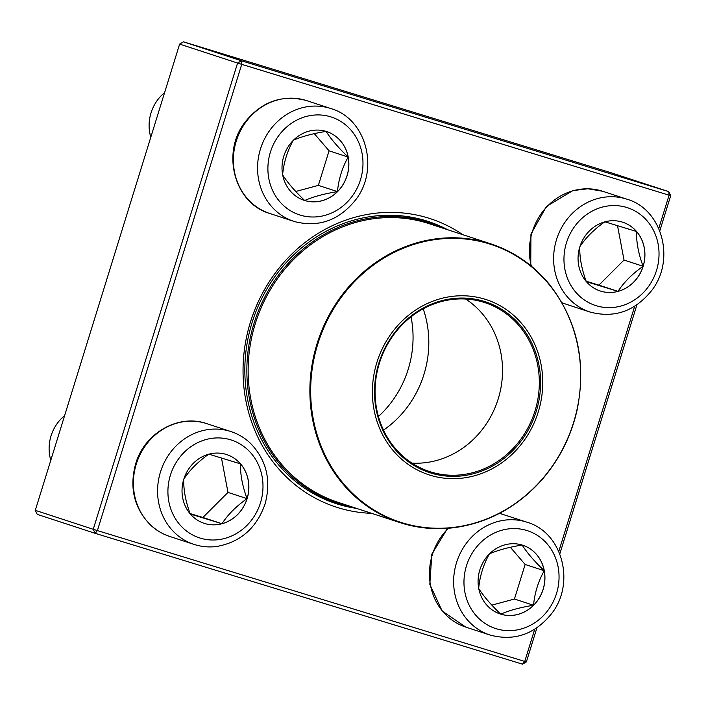 <?xml version="1.0" encoding="UTF-8"?>
<svg xmlns="http://www.w3.org/2000/svg" width="706" height="706" viewBox="0 0 706 706"><rect width="100%" height="100%" fill="white"/><g stroke="black" fill="none" stroke-linecap="round" stroke-linejoin="round"><path stroke-width="1.06" d="M658.786 228.435L669.076 195.191L670.7 195.668L659.801 230.871M636.909 304.833L559.814 553.866M536.922 627.828L526.376 661.91L522.511 664.169L95.169 533.33L37.215 514.365L35.3 510.332L93.254 529.297L237.578 63.055L179.624 44.09L35.3 510.332M183.489 41.83L241.443 60.787L668.785 191.635L610.831 172.67L183.489 41.83L179.624 44.09M371.638 513.333A151.702 138.905 -71.9 0 1 245.953 340.08A151.702 138.905 -71.9 0 1 428.092 217.977A151.702 138.905 -71.9 0 1 462.801 234.683M670.7 195.668L668.785 191.635L669.076 195.191L241.726 64.352L97.402 530.585L524.743 661.434L534.707 629.275M558.799 551.43L634.685 306.272M447.683 229.741A148.401 135.887 108.1 0 0 428.118 221.437A148.401 135.887 108.1 0 0 425.859 220.713A148.401 135.887 108.1 0 0 252.43 321.459A148.401 135.887 108.1 0 0 335.835 503.528A148.401 135.887 108.1 0 0 356.53 508.391M93.254 529.297L95.169 533.33L97.402 530.585L93.254 529.297M526.376 661.91L524.743 661.434L522.511 664.169M237.578 63.055L241.726 64.352L241.443 60.787L237.578 63.055M326.137 131.404A36.174 33.129 -71.9 0 1 326.684 131.581A36.174 33.129 -71.9 0 1 346.92 176.262A36.174 33.129 -71.9 0 1 304.189 200.345A36.174 33.129 -71.9 0 1 283.856 155.964A36.174 33.129 -71.9 0 1 326.137 131.404M164.595 92.645A39.571 36.235 108.1 0 0 150.793 137.238M304.162 200.336A36.174 33.129 108.1 0 0 304.674 200.495A36.174 33.129 108.1 0 0 337.459 191.617C324.186 193.771 313.261 196.727 304.674 200.495C294.949 191.202 287.589 182.642 282.594 174.823C283.75 162.521 287.316 150.996 293.29 140.265C301.736 136.532 312.661 133.575 326.075 131.387C330.973 139.1 338.333 147.66 348.155 157.059A36.174 33.129 108.1 0 0 326.657 131.572M337.459 191.617A36.174 33.129 108.1 0 0 348.155 157.059C342.181 167.799 338.615 179.315 337.459 191.617L318.371 185.378L329.067 150.819L314.294 133.637M295.77 191.494L318.371 185.378M348.155 157.059L329.067 150.819M183.781 479.259A36.174 33.129 -71.9 0 1 226.705 454.576A36.174 33.129 -71.9 0 1 246.932 499.257A36.174 33.129 -71.9 0 1 204.202 523.34A36.174 33.129 -71.9 0 1 183.781 479.259M64.608 415.64A39.571 36.235 108.1 0 0 51.035 435.902A39.571 36.235 108.1 0 0 50.806 460.241M247.065 498.639A36.174 33.129 108.1 0 0 240.49 463.86C240.261 474.591 242.449 486.178 247.065 498.639C236.342 506.158 227.976 514.515 221.966 523.72A36.174 33.129 108.1 0 0 247.065 498.639L227.976 492.391L221.481 458M204.175 523.331A36.174 33.129 108.1 0 0 221.966 523.72L190.285 514.021C185.696 501.71 183.507 490.123 183.719 479.242C189.614 470.143 197.98 461.786 208.817 454.161L240.49 463.86A36.174 33.129 108.1 0 0 226.67 454.567M190.126 513.571L202.878 517.472L227.976 492.391M221.966 523.72L202.878 517.472M500.81 614.167A36.174 33.129 -71.9 0 1 500.263 613.991A36.174 33.129 -71.9 0 1 480.027 569.31A36.174 33.129 -71.9 0 1 522.758 545.226A36.174 33.129 -71.9 0 1 543.09 589.607A36.174 33.129 -71.9 0 1 500.81 614.167M500.227 613.982A36.174 33.129 108.1 0 0 500.748 614.141A36.174 33.129 108.1 0 0 533.524 605.263A36.174 33.129 108.1 0 0 544.22 570.704C538.254 581.435 534.689 592.952 533.524 605.263C520.26 607.416 509.335 610.372 500.748 614.141C491.023 604.848 483.663 596.288 478.668 588.469C479.824 576.158 483.389 564.632 489.364 553.91C497.809 550.177 508.735 547.221 522.14 545.032C527.047 552.745 534.407 561.305 544.22 570.704A36.174 33.129 108.1 0 0 522.722 545.217M491.844 605.139L514.445 599.023L525.14 564.465L510.367 547.282M533.524 605.263L514.445 599.023M544.22 570.704L525.14 564.465M643.166 266.303A36.174 33.129 -71.9 0 1 600.241 290.987A36.174 33.129 -71.9 0 1 580.005 246.306A36.174 33.129 -71.9 0 1 622.745 222.222A36.174 33.129 -71.9 0 1 643.166 266.303M600.215 290.978A36.174 33.129 108.1 0 0 618.006 291.366A36.174 33.129 108.1 0 0 643.104 266.286A36.174 33.129 108.1 0 0 636.53 231.506C636.291 242.237 638.489 253.825 643.104 266.286C632.382 273.804 624.016 282.162 618.006 291.366L586.324 281.668C581.735 269.357 579.547 257.769 579.758 246.888C585.653 237.798 594.02 229.432 604.857 221.808L636.53 231.506A36.174 33.129 108.1 0 0 622.71 222.214M586.165 281.217L598.917 285.118L624.016 260.037L617.521 225.646M618.006 291.366L598.917 285.118M643.104 266.286L624.016 260.037M352.506 507.076A147.58 135.128 -71.9 0 1 337.353 503.157A147.58 135.128 -71.9 0 1 248.15 350.344A147.58 135.128 -71.9 0 1 374.048 217.519A147.58 135.128 -71.9 0 1 429.124 222.628A147.58 135.128 -71.9 0 1 443.659 228.426M451.831 296.414A92.177 84.402 -71.9 0 1 534.036 423.168A92.177 84.402 -71.9 0 1 386.835 442.053A92.177 84.402 -71.9 0 1 451.831 296.414M451.972 298.682A89.865 82.284 -71.9 0 1 532.121 422.267A89.865 82.284 -71.9 0 1 388.6 440.676A89.865 82.284 -71.9 0 1 451.972 298.682M451.655 299.538A88.877 81.384 -71.9 0 1 484.828 302.618A88.877 81.384 -71.9 0 1 534.539 412.392A88.877 81.384 -71.9 0 1 429.557 471.555A88.877 81.384 -71.9 0 1 375.83 379.528A88.877 81.384 -71.9 0 1 451.655 299.538M465.642 299.017A88.877 81.384 -71.9 0 1 497.748 400.355A88.877 81.384 -71.9 0 1 411.951 463.118M423.194 308.822A99.758 91.348 -71.9 0 1 383.508 430.122M411.033 316.826A99.758 91.348 -71.9 0 1 378.434 416.487M300.226 215.109A51.45 47.108 108.1 0 0 362.054 153.334A51.45 47.108 108.1 0 0 284.033 129.445A51.45 47.108 108.1 0 0 300.226 215.109M330.876 108.556L306.686 100.64A59.357 54.353 108.1 0 0 305.777 100.358A59.357 54.353 108.1 0 0 236.404 140.653A59.357 54.353 108.1 0 0 269.771 213.477L293.961 221.393A59.357 54.353 -71.9 0 1 260.752 148.075A59.357 54.353 -71.9 0 1 330.876 108.556C366.502 118.696 379.722 169.819 355.356 200.195C338.951 220.413 318.794 227.579 294.887 221.684L293.961 221.393A59.357 54.353 -71.9 0 0 294.861 221.675M260.496 502.751A51.45 47.108 108.1 0 0 206.108 439.503A51.45 47.108 108.1 0 0 179.756 524.629A51.45 47.108 108.1 0 0 260.496 502.751M169.784 536.472C162.486 534.071 156.017 530.206 150.36 524.885C134.114 508.055 129.207 487.74 135.631 463.921C144.289 433.246 178.424 413.548 206.699 423.635A59.357 54.353 108.1 0 0 136.267 464.142A59.357 54.353 108.1 0 0 169.784 536.472L193.974 544.388A59.357 54.353 -71.9 0 1 160.765 471.07A59.357 54.353 -71.9 0 1 230.888 431.551C238.187 433.961 244.655 437.826 250.312 443.147C266.55 459.977 271.466 480.292 265.032 504.102C256.516 528.176 240.34 542.314 216.495 546.515C208.791 547.468 201.281 546.762 193.974 544.388M526.72 530.462A51.45 47.108 108.1 0 0 464.892 592.237A51.45 47.108 108.1 0 0 542.914 616.126A51.45 47.108 108.1 0 0 526.72 530.462M502.751 514.286A59.357 54.353 108.1 0 0 501.851 513.994A59.357 54.353 108.1 0 0 499.53 513.35L526.941 522.202C562.576 532.342 575.787 583.465 551.43 613.841C534.707 634.376 514.233 641.445 490.026 635.038A59.357 54.353 -71.9 0 1 456.667 562.205A59.357 54.353 -71.9 0 1 526.041 521.91A59.357 54.353 -71.9 0 1 526.941 522.202M448.372 528.264A59.357 54.353 108.1 0 0 465.836 627.122L490.026 635.038M566.45 242.82A51.45 47.108 108.1 0 0 620.839 306.06A51.45 47.108 108.1 0 0 647.19 220.943A51.45 47.108 108.1 0 0 566.45 242.82M530.753 265.677L530.938 234.127L546.409 206.479L572.84 190.611L587.913 188.758L602.739 191.291A59.357 54.353 108.1 0 0 532.306 231.789A59.357 54.353 108.1 0 0 531.362 266.18M556.496 239.705A59.357 54.353 -71.9 0 1 626.928 199.198C662.555 209.338 675.774 260.461 651.417 290.837C634.685 311.372 614.22 318.441 590.013 312.034A59.357 54.353 -71.9 0 1 556.496 239.705M561.95 302.671A59.357 54.353 108.1 0 0 565.824 304.127L590.013 312.034M374.489 218.613A146.592 134.228 -71.9 0 1 429.195 223.696L490.926 243.888A146.592 134.228 -71.9 0 0 436.229 238.813A146.592 134.228 -71.9 0 0 311.161 370.747A146.592 134.228 -71.9 0 0 399.764 522.537L338.033 502.337A146.592 134.228 -71.9 0 1 249.43 350.555A146.592 134.228 -71.9 0 1 374.489 218.613M454.47 527.611A146.592 134.228 -71.9 0 1 399.764 522.537C417.502 528.291 435.761 529.985 454.532 527.62C487.564 522.996 516.06 507.764 540.011 481.924C558.561 461.283 570.942 437.226 577.155 409.771C586.624 361.904 577.199 319.88 548.88 283.715C533.101 264.768 513.783 251.495 490.926 243.888M454.77 527.232A146.098 133.769 108.1 0 0 580.385 366.043A146.098 133.769 108.1 0 0 436.582 239.405A146.098 133.769 108.1 0 0 310.967 400.602A146.098 133.769 108.1 0 0 454.77 527.232M269.771 213.477C234.136 203.337 220.916 152.214 245.282 121.838C261.688 101.611 281.844 94.454 305.751 100.349L305.777 100.358M206.699 423.635L230.888 431.551M465.836 627.122L442.194 611.052L429.822 584.365L431.816 554.175L447.569 528.326M602.739 191.291L626.928 199.198M565.824 304.127L561.95 302.68M429.124 222.628L414.272 217.766M337.353 503.157L322.492 498.295"/></g></svg>
